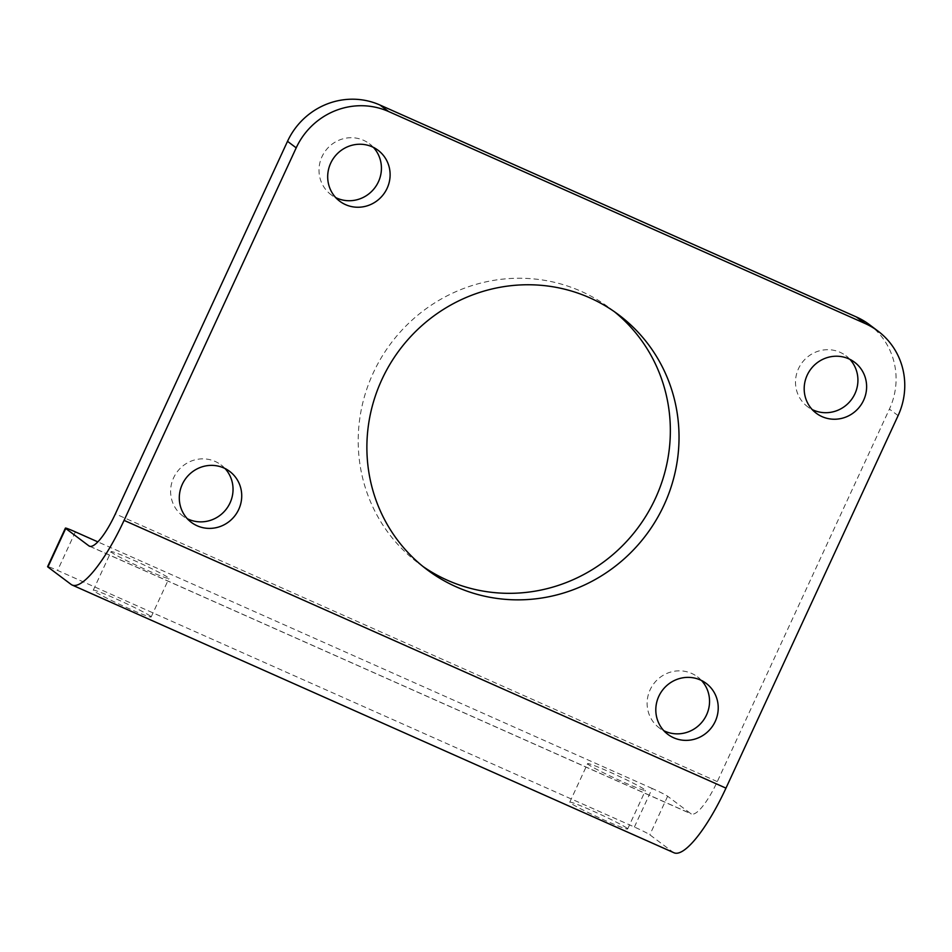 <?xml version="1.0" encoding="UTF-8"?>
<svg xmlns="http://www.w3.org/2000/svg" width="952" height="952" viewBox="0 0 952 952"><rect width="100%" height="100%" fill="white"/><g stroke="black" fill="none" stroke-linecap="round" stroke-linejoin="round"><path stroke-width="0.71" stroke-dasharray="4.76 3.57" d="M674.04 852.79A85.037 21.206 114 0 1 672.993 852.171L649.835 834.785A14.173 0.785 24.8 0 0 634.389 827.038L57.572 570.427A14.173 0.785 24.8 0 0 47.6 566.654M634.389 827.038L652.203 788.494A14.173 0.785 -155.2 0 1 667.638 796.253L690.795 813.639A42.519 10.603 -66 0 0 691.319 813.948A42.519 10.603 -66 0 0 717.284 781.616L889.418 409.098A70.864 68.508 126.9 0 0 869.271 324.537M652.203 788.494L97.854 541.878M111.8 552.517A31.892 1.761 -155.2 0 1 111.063 551.696A31.892 1.761 -155.2 0 1 140.753 563.465A31.892 1.761 -155.2 0 1 168.956 578.447A31.892 1.761 -155.2 0 1 142.919 568.332A31.892 1.761 -155.2 0 1 111.8 552.517M588.3 764.504A31.892 1.761 -155.2 0 1 587.574 763.671A31.892 1.761 -155.2 0 1 617.253 775.452A31.892 1.761 -155.2 0 1 645.468 790.422A31.892 1.761 -155.2 0 1 619.431 780.319A31.892 1.761 -155.2 0 1 588.3 764.504M701.517 680.501A31.892 30.833 126.9 0 0 697.483 676.848A31.892 30.833 126.9 0 0 650.121 689.795A31.892 30.833 126.9 0 0 659.189 727.852A31.892 30.833 126.9 0 0 663.83 730.708M225.017 468.515A31.892 30.833 126.9 0 0 220.971 464.862A31.892 30.833 126.9 0 0 173.609 477.809A31.892 30.833 126.9 0 0 182.677 515.865A31.892 30.833 126.9 0 0 187.318 518.721M373.398 147.381A31.892 30.833 126.9 0 0 369.364 143.716A31.892 30.833 126.9 0 0 322.002 156.663A31.892 30.833 126.9 0 0 331.07 194.72A31.892 30.833 126.9 0 0 335.711 197.588M849.91 359.368A31.892 30.833 126.9 0 0 845.864 355.703A31.892 30.833 126.9 0 0 798.502 368.65A31.892 30.833 126.9 0 0 807.582 406.706A31.892 30.833 126.9 0 0 812.223 409.562M150.416 616.158A31.892 1.761 24.8 0 0 119.297 600.331A31.892 1.761 24.8 0 0 93.26 590.228A31.892 1.761 24.8 0 0 93.986 591.049A31.892 1.761 24.8 0 0 125.117 606.876A31.892 1.761 24.8 0 0 151.154 616.979A31.892 1.761 24.8 0 0 150.416 616.158M626.928 828.145A31.892 1.761 24.8 0 0 595.797 812.318A31.892 1.761 24.8 0 0 569.76 802.215A31.892 1.761 24.8 0 0 570.498 803.036A31.892 1.761 24.8 0 0 601.616 818.863A31.892 1.761 24.8 0 0 627.654 828.966A31.892 1.761 24.8 0 0 626.928 828.145M614.278 311.613A159.436 154.153 126.9 0 0 609.994 308.281A159.436 154.153 126.9 0 0 373.208 373.029A159.436 154.153 126.9 0 0 418.547 563.287A159.436 154.153 126.9 0 0 422.95 566.464M667.638 796.253L649.835 834.785M90 546.365L690.795 813.639M75.375 531.882L57.572 570.427M672.993 852.171L71.091 584.409M717.284 781.616L115.382 513.854M898.105 415.619L889.418 409.098M706.158 683.369L697.483 676.848M667.876 734.373L659.189 727.852M229.658 471.383L220.971 464.862M191.364 522.386L182.677 515.865M378.039 150.237L369.364 143.716M339.757 201.241L331.07 194.72M854.551 362.224L845.864 355.703M816.257 413.227L807.582 406.706M151.154 616.979L168.956 578.447M93.26 590.228L111.063 551.696M627.654 828.966L645.468 790.422M569.76 802.215L587.574 763.671M618.681 314.803L609.994 308.281M427.234 569.808L418.547 563.287M89.417 546.174L691.319 813.948"/><path stroke-width="1.43" d="M97.854 541.878L75.375 531.882A14.173 0.785 -155.2 0 0 65.402 528.11L47.6 566.654A14.173 0.785 24.8 0 0 47.921 567.011L71.091 584.409A85.037 21.206 -66 0 0 72.138 585.028A85.037 21.206 -66 0 0 124.069 520.375L725.971 788.137A85.037 21.206 114 0 1 674.04 852.79L72.138 585.028M47.921 567.011L65.736 528.479A14.173 0.785 -155.2 0 1 65.402 528.11M65.736 528.479L88.893 545.865A42.519 10.603 -66 0 0 89.417 546.174A42.519 10.603 -66 0 0 115.382 513.854L287.516 141.324A70.864 68.508 126.9 0 1 379.896 104.994L856.395 316.98A70.864 68.508 126.9 0 1 869.271 324.537L877.946 331.058A70.864 68.508 126.9 0 0 865.082 323.502L388.583 111.515A70.864 68.508 126.9 0 0 296.203 147.846L124.069 520.375M715.238 721.414A31.892 30.833 -53.1 0 1 667.876 734.373A31.892 30.833 -53.1 0 1 658.808 696.317A31.892 30.833 -53.1 0 1 706.158 683.369A31.892 30.833 -53.1 0 1 715.238 721.414M663.83 730.708A31.892 30.833 126.9 0 0 702.992 720.854A31.892 30.833 126.9 0 0 701.517 680.501M238.726 509.439A31.892 30.833 -53.1 0 1 191.364 522.386A31.892 30.833 -53.1 0 1 182.296 484.33A31.892 30.833 -53.1 0 1 229.658 471.383A31.892 30.833 -53.1 0 1 238.726 509.439M187.318 518.721A31.892 30.833 126.9 0 0 226.481 508.868A31.892 30.833 126.9 0 0 225.017 468.515M387.119 188.294A31.892 30.833 -53.1 0 1 339.757 201.241A31.892 30.833 -53.1 0 1 330.689 163.185A31.892 30.833 -53.1 0 1 378.039 150.237A31.892 30.833 -53.1 0 1 387.119 188.294M335.711 197.588A31.892 30.833 126.9 0 0 374.874 187.734A31.892 30.833 126.9 0 0 373.398 147.381M863.619 400.28A31.892 30.833 -53.1 0 1 816.257 413.227A31.892 30.833 -53.1 0 1 807.189 375.171A31.892 30.833 -53.1 0 1 854.551 362.224A31.892 30.833 -53.1 0 1 863.619 400.28M812.223 409.562A31.892 30.833 126.9 0 0 851.374 399.709A31.892 30.833 126.9 0 0 849.91 359.368M381.883 379.55A159.436 154.153 -53.1 0 1 618.681 314.803A159.436 154.153 -53.1 0 1 646.229 534.857A159.436 154.153 -53.1 0 1 427.234 569.808A159.436 154.153 -53.1 0 1 381.883 379.55M422.95 566.464A159.436 154.153 126.9 0 0 637.543 528.336A159.436 154.153 126.9 0 0 614.278 311.613M725.971 788.137L898.105 415.619A70.864 68.508 126.9 0 0 877.946 331.058M88.893 545.865L90 546.365M296.203 147.846L287.516 141.324M865.082 323.502L856.395 316.98M388.583 111.515L379.896 104.994"/></g></svg>
